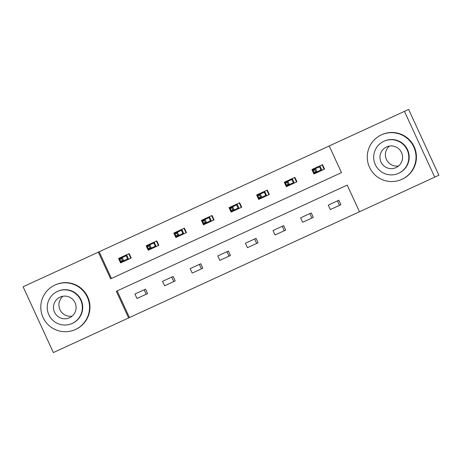 <?xml version="1.0" encoding="UTF-8"?>
<svg xmlns="http://www.w3.org/2000/svg" width="462" height="462" viewBox="0 0 462 462"><rect width="100%" height="100%" fill="white"/><g stroke="black" fill="none" stroke-linecap="round" stroke-linejoin="round"><path stroke-width="0.69" d="M329.21 145.969L99.18 251.773L111.452 278.447L341.476 172.644L329.21 145.969L408.639 109.436L438.9 175.237L359.471 211.769L347.205 185.095L117.175 290.893L129.447 317.567L359.471 211.769M129.447 317.567L53.361 352.564L23.1 286.763L98.342 252.154L110.614 278.829L341.476 172.644M144.127 289.807L146.177 294.254M171.748 277.108L173.793 281.549M199.365 264.403L201.409 268.849M226.986 251.698L229.031 256.144M254.602 238.993L256.647 243.439M282.224 226.293L284.269 230.74M309.84 213.588L311.885 218.035M337.462 200.883L339.506 205.33M338.877 200.231L328.257 205.116L330.301 209.563L340.921 204.678L338.877 200.231M311.261 212.936L300.635 217.821L302.685 222.268L313.305 217.383L311.261 212.936M283.639 225.641L273.019 230.526L275.063 234.973L285.683 230.088L283.639 225.641M256.023 238.346L245.397 243.231L247.447 247.672L258.067 242.787L256.023 238.346M228.401 251.045L217.781 255.931L219.825 260.377L230.451 255.492L228.401 251.045M200.785 263.75L190.165 268.636L192.209 273.082L202.83 268.197L200.785 263.75M173.163 276.455L162.543 281.341L164.588 285.787L175.213 280.896L173.163 276.455M145.547 289.154L134.927 294.04L136.971 298.487L147.592 293.601L145.547 289.154M322.522 164.668L311.896 169.554L313.941 174.001L324.567 169.115L322.522 164.668L322.101 164.859L324.145 169.306L324.567 169.115M294.9 177.368L284.28 182.253L286.325 186.7L296.945 181.814L294.9 177.368L294.479 177.564L296.529 182.011L296.945 181.814M267.284 190.073L256.658 194.958L258.703 199.405L269.329 194.519L267.284 190.073L266.863 190.269L268.907 194.71L269.329 194.519M239.662 202.778L229.042 207.663L231.087 212.11L241.707 207.224L239.662 202.778L239.241 202.968L241.291 207.415L241.707 207.224M212.046 215.483L201.42 220.368L203.465 224.809L214.091 219.924L212.046 215.483L211.625 215.673L213.669 220.12L214.091 219.924M184.425 228.182L173.804 233.067L175.849 237.514L186.469 232.629L184.425 228.182L184.009 228.378L186.053 232.825L186.469 232.629M156.809 240.887L146.183 245.772L148.227 250.219L158.853 245.334L156.809 240.887L156.387 241.077L158.431 245.524L158.853 245.334M129.187 253.592L118.567 258.477L120.611 262.918L131.231 258.033L129.187 253.592L128.771 253.782L130.815 258.229L131.231 258.033M404.452 111.359L434.719 177.16M99.18 251.773L98.342 252.154M347.205 185.095L116.337 291.279L128.609 317.954M315.292 173.377L315.009 172.753M313.536 169.554L313.248 168.93M317.781 171.477L317.504 172.361L317.221 171.737M315.748 168.538L315.459 167.914L316.308 168.278M319.889 165.875L321.933 170.322L320.969 170.016L319.496 166.811L319.889 165.875M314.94 169.768L313.167 170.582L313.987 172.361L315.754 171.546L314.94 169.768L315.534 168.63L317.007 171.835L313.825 173.302L312.352 170.097L319.496 166.811M315.754 171.546L317.007 171.835L320.969 170.016M313.825 173.302L313.987 172.361M312.352 170.097L313.167 170.582M398.55 165.985A11.354 11.302 65.3 0 1 389.402 146.096M401.865 179.343A24.469 24.359 -114.7 0 0 413.773 146.933A24.469 24.359 -114.7 0 0 381.416 134.887L381.837 134.69A24.469 24.359 -114.7 0 1 414.189 146.743A24.469 24.359 -114.7 0 1 402.281 179.152L401.865 179.343A24.469 24.359 -114.7 0 1 369.508 167.29A24.469 24.359 -114.7 0 1 381.416 134.887M383.893 141.285L384.28 141.106A17.62 17.539 65.3 0 1 407.576 149.786A17.62 17.539 65.3 0 1 399.001 173.117L398.619 173.296A17.62 17.539 -114.7 0 0 407.189 149.959A17.62 17.539 -114.7 0 0 383.893 141.285A17.62 17.539 -114.7 0 0 375.323 164.622A17.62 17.539 -114.7 0 0 398.619 173.296M386.509 146.974A11.354 11.302 -114.7 0 0 380.988 162.012A11.354 11.302 -114.7 0 0 395.998 167.608A11.354 11.302 -114.7 0 0 401.524 152.57A11.354 11.302 -114.7 0 0 386.509 146.974M72.084 316.147A11.354 11.302 65.3 0 1 62.93 296.252M75.398 329.504A24.469 24.359 -114.7 0 0 87.301 297.095A24.469 24.359 -114.7 0 0 54.949 285.042L55.365 284.852A24.469 24.359 -114.7 0 1 87.722 296.899A24.469 24.359 -114.7 0 1 75.814 329.308L75.398 329.504A24.469 24.359 -114.7 0 1 43.041 317.452A24.469 24.359 -114.7 0 1 54.949 285.042M57.427 291.447L57.808 291.268A17.62 17.539 65.3 0 1 81.104 299.942A17.62 17.539 65.3 0 1 72.534 323.279L72.147 323.452A17.62 17.539 -114.7 0 0 80.723 300.121A17.62 17.539 -114.7 0 0 57.427 291.447A17.62 17.539 -114.7 0 0 48.851 314.778A17.62 17.539 -114.7 0 0 72.147 323.452M60.043 297.135A11.354 11.302 -114.7 0 0 54.516 312.173A11.354 11.302 -114.7 0 0 69.531 317.764A11.354 11.302 -114.7 0 0 75.058 302.726A11.354 11.302 -114.7 0 0 60.043 297.135M287.676 186.082L287.387 185.458M285.914 182.259L285.632 181.635M290.159 184.182L289.888 185.06L289.599 184.442M288.126 181.237L287.843 180.619L288.692 180.983M292.267 178.58L294.311 183.027L293.347 182.715L291.874 179.516L292.267 178.58M287.318 182.473L285.551 183.287L286.365 185.066L288.138 184.251L287.318 182.473L287.918 181.335L289.391 184.534L286.203 186.001L284.731 182.802L291.874 179.516M288.138 184.251L289.391 184.534L293.347 182.715M286.203 186.001L286.365 185.066M284.731 182.802L285.551 183.287M260.054 198.781L259.771 198.163M258.298 194.958L258.01 194.34M262.543 196.887L262.266 197.765L261.983 197.141M260.51 193.942L260.221 193.318L261.07 193.682M264.651 191.285L266.695 195.732L265.731 195.42L264.258 192.221L264.651 191.285M259.702 195.178L257.929 195.992L258.749 197.771L260.522 196.956L259.702 195.178L260.302 194.04L261.769 197.239L258.587 198.706L257.115 195.507L264.258 192.221M260.522 196.956L261.769 197.239L265.731 195.42M258.587 198.706L258.749 197.771M257.115 195.507L257.929 195.992M232.438 211.486L232.149 210.863M230.677 207.663L230.394 207.04M234.927 209.586L234.65 210.47L234.361 209.846M232.888 206.647L232.605 206.023L233.454 206.387M237.029 203.99L239.073 208.431L238.109 208.125L236.636 204.92L237.029 203.99M232.08 207.877L230.313 208.691L231.127 210.47L232.9 209.656L232.08 207.877L232.681 206.745L234.153 209.944L230.965 211.411L229.493 208.206L236.636 204.92M232.9 209.656L234.153 209.944L238.109 208.125M230.965 211.411L231.127 210.47M229.493 208.206L230.313 208.691M204.816 224.191L204.533 223.568M203.061 220.368L202.772 219.745M207.305 222.291L207.028 223.175L206.745 222.551M205.272 219.352L204.984 218.728L205.833 219.092M209.413 216.69L211.457 221.136L210.493 220.824L209.02 217.625L209.413 216.69M204.464 220.582L202.691 221.396L203.511 223.175L205.284 222.361L204.464 220.582L205.064 219.444L206.537 222.649L203.349 224.11L201.877 220.911L209.02 217.625M205.284 222.361L206.537 222.649L210.493 220.824M203.349 224.11L203.511 223.175M201.877 220.911L202.691 221.396M177.2 236.896L176.911 236.273M175.439 233.067L175.156 232.45M179.689 234.996L179.412 235.874L179.123 235.25M177.651 232.051L177.368 231.427L178.217 231.797M181.791 229.395L183.836 233.841L182.871 233.529L181.399 230.33L181.791 229.395M176.842 233.287L175.075 234.101L175.895 235.88L177.662 235.066L176.842 233.287L177.443 232.149L178.915 235.349L175.727 236.815L174.255 233.616L181.399 230.33M177.662 235.066L178.915 235.349L182.871 233.529M175.727 236.815L175.895 235.88M174.255 233.616L175.075 234.101M149.578 249.595L149.295 248.972M147.823 245.772L147.534 245.149M152.067 247.701L151.79 248.579L151.507 247.955M150.035 244.756L149.746 244.132L150.595 244.496M154.175 242.1L156.22 246.541L155.255 246.234L153.782 243.029L154.175 242.1M149.226 245.992L147.453 246.806L148.273 248.579L150.046 247.765L149.226 245.992L149.827 244.854L151.299 248.054L148.111 249.52L146.639 246.315L153.782 243.029M150.046 247.765L151.299 248.054L155.255 246.234M148.111 249.52L148.273 248.579M146.639 246.315L147.453 246.806M121.962 262.3L121.673 261.677M120.201 258.477L119.918 257.854M124.451 260.401L124.174 261.284L123.885 260.66M122.418 257.461L122.13 256.837L122.979 257.201M126.553 254.799L128.598 259.246L127.633 258.934L126.161 255.734L126.553 254.799M121.604 258.691L119.837 259.505L120.657 261.284L122.424 260.47L121.604 258.691L122.205 257.553L123.677 260.759L120.49 262.22L119.017 259.02L126.161 255.734M122.424 260.47L123.677 260.759L127.633 258.934M120.49 262.22L120.657 261.284M119.017 259.02L119.837 259.505"/></g></svg>
